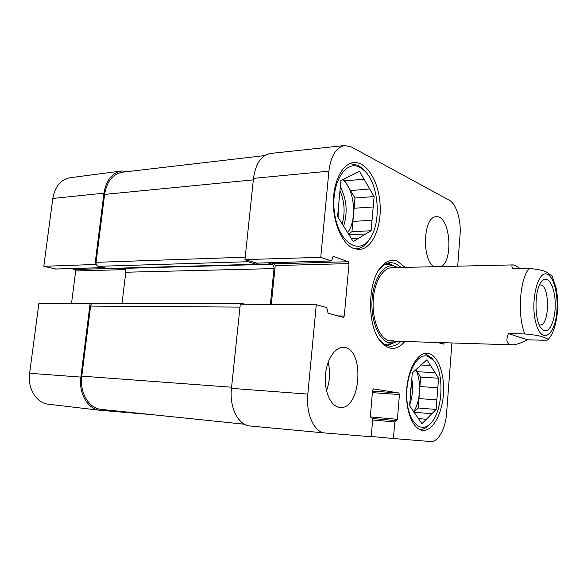 <?xml version="1.0" encoding="UTF-8"?>
<svg xmlns="http://www.w3.org/2000/svg" width="587" height="587" viewBox="0 0 587 587"><rect width="100%" height="100%" fill="white"/><g stroke="black" fill="none" stroke-linecap="round" stroke-linejoin="round"><path stroke-width="0.88" d="M29.629 373.281C27.347 388.499 36.577 403.218 48.53 404.23L100.098 410.298C87.947 409.3 78.533 393.503 80.867 377.089L90.097 303.552L38.889 303.428L29.629 373.281L80.867 377.089M152.415 414.686L100.098 410.298M121.707 170.971L70.286 177.7C60.799 179.527 54.973 186.446 52.801 198.45L43.812 266.293L94.999 264.48L103.95 193.167C106.166 180.26 112.08 172.864 121.707 170.971L128.384 171.499M91.631 303.868L90.097 303.552M55.831 269.007L43.812 266.293M94.999 264.48L96.517 264.862M71.511 303.508L75.679 270.952L74.865 269.484L71.144 268.589M349.082 163.934L350.432 163.722L358.129 165.314L363.089 168.997L366.141 172.527M370.228 238.109L367.66 241.976C364.204 246.327 360.279 248.624 355.876 248.866L354.526 248.844M423.41 353.734L425.59 353.976L431.856 358.114L433.859 360.836M430.462 423.557L428.158 426.023C425.436 428.473 422.618 429.581 419.705 429.346L419.235 429.288M393.569 265.808L388.014 263.013M387.677 345.721L393.261 342.977M397.854 267.555L393.987 265.918C383.825 263.431 373.369 278.862 372.07 299.686C370.632 320.48 378.842 340.548 389.115 342.793L393.672 342.867L397.56 341.267M394.038 267.921C384.397 265.551 374.491 280.175 373.251 299.891C371.879 319.577 379.635 338.618 389.372 340.79L393.745 340.864M338.105 217.41L338.574 204.247M353.293 174.17L359.53 171.36L364.05 179.174L344.767 180.921L343.718 179.174M350.542 190.577L369.737 188.992L374.11 196.55L354.996 198.017L344.767 180.921M352.875 221.402L372.026 220.272L371.109 230.742L351.943 231.718L354.996 198.017M351.32 238.505L358.774 238.161L353.205 241.514L337.576 216.566L340.915 180.561L353.968 174.112M371.109 230.742L365.752 233.964L348.986 234.778M348.326 233.839L351.943 231.718M374.11 196.55L373.193 206.947L354.064 208.268M359.89 167.368L364.571 170.839C379.327 184.377 381.741 224.828 368.893 239.973C357.593 255.272 338.053 241.169 334.465 212.582C330.51 184.047 345.391 159.055 359.89 167.368M373.193 206.947L372.026 220.272M365.752 233.964L358.774 238.161M364.05 179.174L369.737 188.992M342.639 179.71C354.717 188.911 357.468 220.485 347.431 232.841M418.45 418.59L426.353 419.272L421.943 423.704L409.645 405.69L412.279 372.943L426.976 359.75L430.557 365.466L420.38 364.982M417.1 371.71L435.062 372.657L438.54 378.204L420.644 377.192L416.102 369.509M418.949 398.588L436.875 399.879L436.141 409.44L418.201 408.024L420.644 377.192M436.141 409.44L431.885 413.718L413.879 412.235L418.201 408.024M438.54 378.204L437.807 387.706L419.903 386.576M427.263 356.104L433.177 360C445.078 372.415 442.943 413.329 429.684 424.298C419.756 433.8 407.503 420.314 406.769 397.34C405.786 374.433 416.821 353.147 427.263 356.104M437.807 387.706L436.875 399.879M431.885 413.718L426.353 419.272M430.557 365.466L435.062 372.657M415.765 369.81C421.583 380.354 420.534 401.669 413.659 411.744M256.739 263.115L244.962 259.601L320.751 257.326L328.889 171.162C330.892 155.782 336.16 147.234 344.686 145.525L351.422 146.985L449.194 200.167C456.312 203.777 461.301 220.264 460.039 235.086L457.699 266.175M326.504 390.803C329.894 381.425 330.437 371.894 328.155 362.223M320.751 257.326L331.281 260.966L332.139 259.652L332.323 257.664L333.372 256.394L348.304 261.729L349.016 263.592L344.276 316.011L343.388 317.369L328.096 313.311L326.754 307.559L316.276 304.675L240.288 304.213L231.461 388.359C229.201 407.385 238.381 425.399 249.996 425.993L324.941 432.986M271.319 304.404L275.222 265.581L274.467 263.827L271.018 262.734M344.686 145.525L270.512 153.434C261.318 155.188 255.638 163.494 253.489 178.36L244.962 259.601M353.88 248.609C342.771 244.559 333.379 224.271 333.365 202.779C333.24 181.273 342.529 163.546 353.631 162.592C366.618 161.22 378.813 181.515 380.097 204.599C381.601 227.675 372.063 249.071 359.156 249.519L353.88 248.609M422.662 430.33C413.087 429.625 405.419 411.12 406.674 390.348C407.804 369.575 417.452 352.552 426.947 353.169C437.095 353.521 444.653 372.385 443.493 392.857C442.488 413.336 432.913 431.342 422.713 430.337L422.662 430.33M339.594 407.4C331.039 406.52 324.273 392.028 325.352 376.04C326.328 360.051 334.817 346.939 343.344 347.423C364.909 347.086 361.482 410.203 339.954 407.437L339.594 407.4M434.241 266.711C421.363 260.092 423.19 215.987 436.251 216.772C449.642 214.959 454.037 258.962 441.409 266.549M378.468 270.666L379.943 268.743C383.333 264.759 386.965 262.697 390.847 262.565L395.249 263.343L401.178 267.474M400.877 341.37C397.656 344.664 394.2 346.271 390.509 346.191C386.635 346.029 383.01 343.945 379.65 339.932L378.197 337.995M405.155 267.386L397.326 261.142C391.69 259.058 386.327 260.936 381.234 266.777C367.168 281.958 366.992 326.614 380.926 341.905C389.093 350.718 397.061 350.586 404.854 341.495M231.461 388.359L307.83 394.104C305.717 413.879 314.265 432.502 325.066 432.993L371.219 436.735L372.686 419.558L372.026 417.944L371.035 417.834L370.368 416.212L372.591 390.282L373.508 388.887L398.837 392.967L399.439 394.537L397.406 419.316L396.57 420.696L395.638 420.593L394.794 421.98L393.429 438.533L371.241 436.471M451.909 342.955L446.612 413.145C445.592 428.796 438.129 442.407 430.542 441.534L393.429 438.533M444.366 342.72L443.699 344.121L437.616 342.507M307.83 394.104L316.276 304.675M257.311 263.13L256.218 264.26L248.03 261.729L246.401 260.048M270.38 304.396L273.99 268.597C274.078 266.329 273.439 264.869 272.089 264.209L267.709 262.829M242.108 304.22L243.238 303.802L245.197 304.242M264.62 155.599L122.544 172.182C112.821 173.979 106.834 181.39 104.596 194.407L96.07 262.338C95.975 264.407 96.701 265.735 98.234 266.329L107.34 268.486M122.632 268.083L123.776 268.376C125.222 268.949 125.897 270.233 125.801 272.229L122.037 303.31M243.238 303.802L93.216 303.2C91.799 303.332 90.926 304.293 90.589 306.084L81.798 376.15C79.45 392.666 89.004 408.53 101.228 409.374L244.383 424.225M539.468 285.077L540.194 284.981C550.048 284.093 549.88 325.954 540.033 324.985L539.306 324.875M544.164 330.562C550.188 332.851 555.75 318.433 555.221 302.804C554.854 287.124 548.515 275.354 542.674 280.439C533.928 286.522 533.774 323.393 542.476 329.542L544.164 330.562M508.393 333.57L524.822 333.959C534.911 334.839 541.17 335.984 543.599 337.4C546.152 338.193 547.686 338.919 548.207 339.594C548.419 340.042 546.835 340.262 543.437 340.24L527.486 339.8C520.911 343.212 515.753 344.892 512.011 344.826C506.786 344.562 505.576 340.812 508.393 333.57L527.486 339.8M552.162 276.073L547.664 272.889C545.301 270.783 539.115 269.316 529.107 268.501L512.781 268.831C511.556 266.249 511.585 264.942 512.869 264.898C514.219 264.906 516.692 266.16 520.28 268.677M103.95 193.167L52.801 198.45M103.378 267.613L55.398 269.022M122.793 268.127L74.865 269.484M125.295 269.616L75.679 270.952M387.127 345.545L392.652 343.131M392.96 265.647L387.464 263.189M384.624 344.356L389.306 343.989M389.621 264.759L384.947 264.355M339.983 190.65C344.591 201.495 345.317 212.582 342.177 223.911M340.335 186.776C346.822 199.507 347.856 212.787 343.461 226.611M410.739 387.897L410.43 393.429M411.803 378.923C413.263 387.875 412.573 396.489 409.719 404.781M372.518 391.147L398.837 392.967M372.385 392.637L399.439 394.537M370.397 416.924L397.406 419.316M372.576 418.531L395.631 420.593L372.576 418.531M372.65 419.976L394.794 421.98M438.577 342.771L444.344 342.947M275.222 265.581L349.016 263.592M274.467 263.827L348.304 261.729M337.907 315.923L344.276 316.011M256.336 263.13L331.083 260.936M332.976 256.402L333.372 256.394M253.489 178.36L328.889 171.162M104.596 194.407L253.327 179.857M96.07 262.338L245.219 257.187M98.234 266.329L248.03 261.729M106.907 268.501L256.218 264.26M123.776 268.376L272.089 264.209M125.801 272.229L273.99 268.597M90.589 306.084L239.988 307.096M81.798 376.15L231.579 387.215M556.975 309.723C555.735 335.06 542.05 345.516 536.063 323.657C529.76 302.07 537.971 268.721 547.693 274.489C553.805 277.255 558.061 293.896 556.975 309.723M524.822 333.959C517.206 315.799 519.686 279.251 529.107 268.501M103.481 267.643L55.618 269.044M350.432 163.722L349.28 163.839M355.876 248.866L354.731 248.91M423.88 353.741L423.447 353.719M419.705 429.346L419.272 429.302M393.672 342.867L389.32 343.982M389.643 264.766L393.987 265.918M364.571 170.839L363.089 168.997M368.893 239.973L367.66 241.976M433.177 360L431.856 358.114M429.684 424.298L428.158 426.023M379.65 339.932L380.926 341.905M379.943 268.743L381.234 266.777M256.541 263.159L331.281 260.966M325.066 432.993L249.996 425.993M256.424 264.282L107.127 268.523M540.752 327.524L542.476 329.542M540.935 282.442L542.674 280.439M548.207 339.594L551.362 335.038C553.688 331.002 555.544 324.846 556.931 316.569C558.098 305.438 557.767 295.672 555.948 287.285L551.839 275.457M512.869 264.898L391.72 267.694M512.011 344.826L391.426 341.076"/></g></svg>
